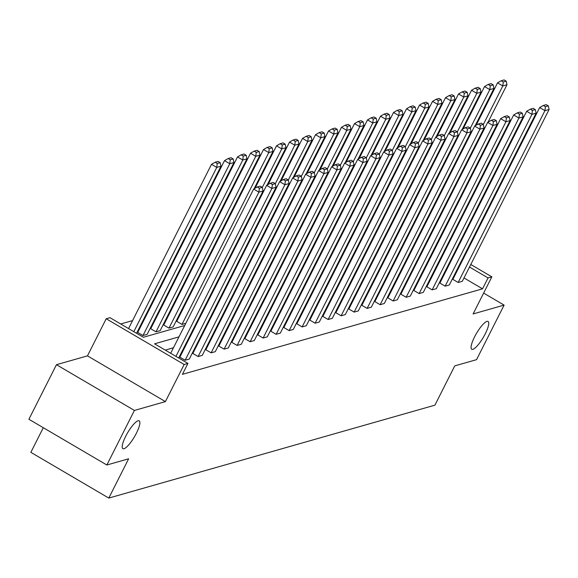 <?xml version="1.0" encoding="UTF-8"?>
<svg xmlns="http://www.w3.org/2000/svg" width="578" height="578" viewBox="0 0 578 578"><rect width="100%" height="100%" fill="white"/><g stroke="black" fill="none" stroke-linecap="round" stroke-linejoin="round"><path stroke-width="0.87" d="M474.574 336.873A16.126 3.952 -59.6 0 1 488.07 321.447A16.126 3.952 -59.6 0 1 485.245 333.838A16.126 3.952 -59.6 0 1 471.749 349.264A16.126 3.952 -59.6 0 1 474.574 336.873M125.708 436.267A16.126 3.952 -59.6 0 1 139.204 420.842A16.126 3.952 -59.6 0 1 136.379 433.233A16.126 3.952 -59.6 0 1 122.883 448.658A16.126 3.952 -59.6 0 1 125.708 436.267M470.795 264.486L491.849 276.833L473.107 313.941L504.11 305.105L476.547 359.668L454.756 365.881L434.909 405.164L108.794 498.077L128.641 458.788L106.843 465.001L28.9 419.26L56.463 364.696L134.407 410.438L165.409 401.602L184.151 364.501L106.208 318.76L110.001 317.683L143.387 337.277L184.714 325.501M106.843 465.001L134.407 410.438M504.11 305.105L483.634 293.089M165.409 401.602L87.466 355.867L56.463 364.696M87.466 355.867L106.208 318.76M184.577 305.776L183.717 306.022M171.579 309.483L170.72 309.721M158.574 313.182L157.715 313.428M145.577 316.889L144.717 317.134M132.572 320.595L120.715 323.969M43.292 427.706L30.851 452.336L108.794 498.077M439.88 283.083L445.147 286.168L531.933 114.365L526.666 111.272L439.88 283.083M535.329 109.589L533.219 108.353L530.301 109.184L532.41 110.42L535.329 109.589L536.102 113.172L449.308 284.983L445.147 286.168M413.877 290.488L419.144 293.581L505.931 121.77L500.664 118.678L413.877 290.488M509.326 116.994L507.217 115.759L504.298 116.59L506.407 117.825L509.326 116.994L510.099 120.585L423.306 292.389L419.144 293.581M387.874 297.894L393.141 300.986L479.928 129.176L474.661 126.091L387.874 297.894M483.324 124.407L481.214 123.172L478.295 124.003L480.405 125.238L483.324 124.407L484.097 127.991L397.31 299.801L393.141 300.986M361.871 305.307L367.138 308.392L453.925 136.589L448.658 133.496L361.871 305.307M457.321 131.813L455.211 130.577L452.292 131.408L454.402 132.644L457.321 131.813L458.094 135.397L371.307 307.207L367.138 308.392M335.869 312.712L341.136 315.805L427.922 143.994L422.655 140.902L335.869 312.712M431.318 139.219L429.208 137.983L426.297 138.814L428.399 140.049L431.318 139.219L432.091 142.809L345.304 314.62L341.136 315.805M309.866 320.118L315.133 323.21L401.92 151.4L396.653 148.315L309.866 320.118M405.315 146.631L403.206 145.396L400.294 146.227L402.396 147.462L405.315 146.631L406.088 150.215L319.302 322.025L315.133 323.21M283.863 327.531L289.13 330.623L375.917 158.813L370.65 155.72L283.863 327.531M379.312 154.037L377.203 152.802L374.291 153.632L376.394 154.868L379.312 154.037L380.086 157.621L293.299 329.431L289.13 330.623M257.86 334.937L263.127 338.029L349.914 166.218L344.647 163.126L257.86 334.937M353.31 161.443L351.2 160.207L348.288 161.038L350.391 162.274L353.31 161.443L354.083 165.033L267.296 336.844L263.127 338.029M231.857 342.349L237.125 345.434L323.911 173.624L318.644 170.539L231.857 342.349M327.307 168.855L325.197 167.62L322.286 168.451L324.388 169.686L327.307 168.855L328.08 172.439L241.293 344.25L237.125 345.434M205.855 349.755L211.122 352.847L297.908 181.037L292.641 177.945L205.855 349.755M301.304 176.261L299.194 175.026L296.283 175.857L298.385 177.092L301.304 176.261L302.077 179.845L215.291 351.655L211.122 352.847M179.852 357.161L185.119 360.253L271.906 188.442L266.639 185.35L179.852 357.161M275.301 183.667L273.192 182.431L270.28 183.262L272.382 184.498L275.301 183.667L276.074 187.258L189.288 359.068L185.119 360.253M446.491 269.998L445.631 270.244M433.486 273.697L432.626 273.943M420.488 277.404L419.628 277.65M407.483 281.11L406.623 281.356M394.485 284.81L393.625 285.055M381.48 288.516L380.62 288.762M368.482 292.222L367.622 292.468M355.477 295.922L354.617 296.167M342.479 299.628L341.62 299.874M329.474 303.334L328.615 303.58M316.477 307.034L315.617 307.279M303.472 310.74L302.612 310.986M290.474 314.446L289.614 314.692M277.469 318.146L276.609 318.391M264.471 321.852L263.611 322.098M251.466 325.559L250.606 325.804M238.468 329.258L237.609 329.503M225.463 332.964L224.604 333.21M212.466 336.671L211.606 336.916M199.461 340.377L198.601 340.615M186.463 344.076L185.603 344.322M173.458 347.783L165.272 350.116M178.97 336.866L154.557 343.823L187.944 363.418L182.431 374.334L482.543 288.827L463.997 277.946M455.977 273.242L455.413 272.91M192.857 353.461L198.117 356.547L284.911 184.736L279.644 181.651L192.857 353.461M288.299 179.968L286.197 178.732L283.278 179.563L285.387 180.798L288.299 179.968L289.072 183.551L202.286 355.362L198.117 356.547M218.86 346.049L224.119 349.141L310.913 177.33L305.646 174.238L218.86 346.049M314.302 172.555L312.199 171.319L309.281 172.15L311.39 173.386L314.302 172.555L315.075 176.146L228.288 347.956L224.119 349.141M244.855 338.643L250.122 341.735L336.909 169.925L331.649 166.832L244.855 338.643M340.305 165.149L338.202 163.914L335.283 164.744L337.393 165.98L340.305 165.149L341.078 168.733L254.291 340.543L250.122 341.735M270.858 331.23L276.125 334.322L362.912 162.512L357.652 159.427L270.858 331.23M366.308 157.743L364.205 156.508L361.286 157.339L363.396 158.574L366.308 157.743L367.081 161.327L280.294 333.138L276.125 334.322M296.861 323.825L302.128 326.917L388.915 155.106L383.648 152.014L296.861 323.825M392.31 150.331L390.208 149.095L387.289 149.926L389.399 151.161L392.31 150.331L393.083 153.921L306.297 325.732L302.128 326.917M322.864 316.419L328.131 319.511L414.917 147.701L409.65 144.608L322.864 316.419M418.313 142.925L416.211 141.689L413.292 142.52L415.401 143.756L418.313 142.925L419.086 146.509L332.299 318.319L328.131 319.511M348.866 309.006L354.133 312.098L440.92 140.288L435.653 137.203L348.866 309.006M444.316 135.519L442.213 134.284L439.294 135.115L441.404 136.35L444.316 135.519L445.089 139.103L358.302 310.913L354.133 312.098M374.869 301.6L380.136 304.693L466.923 132.882L461.656 129.79L374.869 301.6M470.319 128.106L468.216 126.871L465.297 127.702L467.407 128.937L470.319 128.106L471.092 131.697L384.305 303.501L380.136 304.693M400.872 294.195L406.139 297.28L492.926 125.477L487.659 122.384L400.872 294.195M496.321 120.701L494.219 119.465L491.3 120.296L493.41 121.532L496.321 120.701L497.094 124.284L410.308 296.095L406.139 297.28M426.875 286.782L432.142 289.874L518.928 118.064L513.661 114.979L426.875 286.782M522.324 113.295L520.222 112.053L517.303 112.883L519.405 114.126L522.324 113.295L523.097 116.879L436.311 288.689L432.142 289.874M452.877 279.376L458.144 282.469L544.931 110.658L539.664 107.566L452.877 279.376M548.327 105.882L546.224 104.647L543.306 105.478L545.408 106.713L548.327 105.882L549.1 109.473L462.313 281.276L458.144 282.469M187.944 363.418L184.151 364.501M491.849 276.833L488.056 277.917L469.509 267.036M482.543 288.827L488.056 277.917M452.003 259.081L451.143 259.327M438.998 262.788L438.138 263.033M426 266.494L425.141 266.733M412.995 270.193L412.136 270.439M399.998 273.9L399.138 274.145M386.993 277.606L386.133 277.852M373.995 281.305L373.135 281.551M360.99 285.012L360.13 285.257M347.992 288.718L347.132 288.964M334.987 292.417L334.127 292.663M321.989 296.124L321.13 296.37M308.984 299.83L308.125 300.076M295.987 303.529L295.127 303.775M282.982 307.236L282.122 307.482M269.984 310.942L269.124 311.188M256.979 314.642L256.119 314.887M243.981 318.348L243.121 318.594M230.976 322.054L230.116 322.3M217.978 325.754L217.118 325.999M204.973 329.46L204.113 329.706M191.975 333.166L191.116 333.412M461.49 262.325L460.926 261.993M436.455 244.335L437.026 244.667M445.038 249.371L445.609 249.703M453.629 254.407L454.192 254.739M462.212 259.443L462.776 259.775M435.733 247.211L435.169 246.878M196.86 322.04L197.719 321.794M209.857 318.334L210.717 318.095M222.862 314.634L223.722 314.389M235.86 310.928L236.72 310.682M248.865 307.221L249.725 306.983M261.863 303.522L262.723 303.277M274.868 299.816L275.728 299.57M287.866 296.109L288.725 295.871M300.871 292.41L301.73 292.165M313.868 288.704L314.728 288.458M326.873 284.997L327.733 284.759M339.871 281.298L340.731 281.053M352.876 277.592L353.729 277.346M365.874 273.885L366.734 273.64M378.879 270.186L379.732 269.94M391.877 266.48L392.737 266.234M404.882 262.773L405.734 262.528M417.88 259.074L418.739 258.828M430.885 255.368L431.737 255.122M419.838 256.654L418.978 256.899M406.833 260.36L405.973 260.606M393.835 264.067L392.975 264.305M380.83 267.766L379.97 268.011M367.832 271.472L366.972 271.718M354.827 275.179L353.967 275.417M341.829 278.878L340.969 279.123M328.824 282.584L327.972 282.83M315.826 286.291L314.967 286.529M302.821 289.99L301.969 290.235M289.824 293.696L288.964 293.942M276.819 297.403L275.966 297.641M263.821 301.102L262.961 301.348M250.816 304.808L249.963 305.054M237.818 308.515L236.958 308.753M224.813 312.214L223.961 312.46M211.815 315.92L210.956 316.166M198.818 319.627L197.958 319.872M185.813 323.326L181.991 324.417L176.724 321.325L263.51 149.521L268.777 152.606L269.254 148.669L272.173 147.838L270.063 146.595L267.152 147.426L269.254 148.669M168.986 328.123L255.779 156.313L259.941 155.128L173.154 326.931L168.986 328.123L163.726 325.031L250.512 153.221L255.779 156.313L256.256 152.368L259.168 151.537L257.066 150.302L254.147 151.133L256.256 152.368M155.988 331.823L242.774 160.019L246.943 158.827L160.157 330.638L155.988 331.823L150.721 328.738L237.507 156.927L242.774 160.019L243.251 156.074L246.17 155.244L244.061 154.008L241.149 154.839L243.251 156.074M142.99 335.529L229.777 163.719L233.938 162.534L147.152 334.344L142.99 335.529L137.723 332.437L224.51 160.633L229.777 163.719L230.254 159.781L233.172 158.95L231.063 157.707L228.144 158.545L230.254 159.781M175.943 356.38L258.908 192.149L253.641 189.057L170.676 353.288M178.696 357.992L263.069 190.957L258.908 192.149L259.385 188.204L262.296 187.373L260.194 186.138L257.275 186.969L259.385 188.204M253.641 189.057L257.275 186.969M262.296 187.373L263.069 190.957M133.814 331.656L216.772 167.425L220.941 166.24L136.567 333.268M217.249 163.48L220.167 162.649L218.058 161.414L215.146 162.245L217.249 163.48L216.772 167.425L211.505 164.333L128.547 328.564M220.941 166.24L220.167 162.649M215.146 162.245L211.505 164.333M276.074 187.258L271.906 188.442L272.382 184.498M266.639 185.35L270.28 183.262M289.072 183.551L284.911 184.736L285.387 180.798M279.644 181.651L283.278 179.563M233.938 162.534L233.172 158.95M228.144 158.545L224.51 160.633M246.943 158.827L246.17 155.244M241.149 154.839L237.507 156.927M302.077 179.845L297.908 181.037L298.385 177.092M292.641 177.945L296.283 175.857M259.941 155.128L259.168 151.537M254.147 151.133L250.512 153.221M315.075 176.146L310.913 177.33L311.39 173.386M305.646 174.238L309.281 172.15M181.991 324.417L268.777 152.606L272.946 151.422L254.053 188.818M272.946 151.422L272.173 147.838M267.152 147.426L263.51 149.521M328.08 172.439L323.911 173.624L324.388 169.686M318.644 170.539L322.286 168.451M262.311 187.438L281.782 148.907L285.944 147.715L267.058 185.112M282.259 144.962L285.171 144.132L283.068 142.896L280.149 143.727L282.259 144.962L281.782 148.907L276.515 145.815L255.086 188.226M285.944 147.715L285.171 144.132M280.149 143.727L276.515 145.815M341.078 168.733L336.909 169.925L337.393 165.98M331.649 166.832L335.283 164.744M275.316 183.732L294.78 145.201L298.949 144.016L280.055 181.413M295.257 141.256L298.176 140.425L296.066 139.19L293.154 140.021L295.257 141.256L294.78 145.201L289.513 142.109L268.091 184.519M298.949 144.016L298.176 140.425M293.154 140.021L289.513 142.109M354.083 165.033L349.914 166.218L350.391 162.274M344.647 163.126L348.288 161.038M288.314 180.033L307.778 141.494L311.947 140.309L293.06 177.706M308.262 137.557L311.174 136.726L309.071 135.483L306.152 136.314L308.262 137.557L307.778 141.494L302.518 138.402L281.089 180.813M311.947 140.309L311.174 136.726M306.152 136.314L302.518 138.402M367.081 161.327L362.912 162.512L363.396 158.574M357.652 159.427L361.286 157.339M301.319 176.326L320.783 137.795L324.952 136.603L306.058 174M321.26 133.85L324.179 133.019L322.069 131.784L319.157 132.615L321.26 133.85L320.783 137.795L315.516 134.703L294.094 177.114M324.952 136.603L324.179 133.019M319.157 132.615L315.516 134.703M380.086 157.621L375.917 158.813L376.394 154.868M370.65 155.72L374.291 153.632M393.083 153.921L388.915 155.106L389.399 151.161M383.648 152.014L387.289 149.926M406.088 150.215L401.92 151.4L402.396 147.462M396.653 148.315L400.294 146.227M419.086 146.509L414.917 147.701L415.401 143.756M409.65 144.608L413.292 142.52M432.091 142.809L427.922 143.994L428.399 140.049M422.655 140.902L426.297 138.814M445.089 139.103L440.92 140.288L441.404 136.35M435.653 137.203L439.294 135.115M458.094 135.397L453.925 136.589L454.402 132.644M448.658 133.496L452.292 131.408M471.092 131.697L466.923 132.882L467.407 128.937M461.656 129.79L465.297 127.702M484.097 127.991L479.928 129.176L480.405 125.238M474.661 126.091L478.295 124.003M497.094 124.284L492.926 125.477L493.41 121.532M487.659 122.384L491.3 120.296M314.316 172.62L333.781 134.089L337.949 132.904L319.063 170.3M334.265 130.144L337.176 129.313L335.074 128.078L332.155 128.908L334.265 130.144L333.781 134.089L328.521 130.996L307.091 173.407M337.949 132.904L337.176 129.313M332.155 128.908L328.521 130.996M327.321 168.921L346.786 130.382L350.954 129.197L332.061 166.594M347.262 126.445L350.181 125.607L348.072 124.371L345.16 125.202L347.262 126.445L346.786 130.382L341.519 127.29L320.096 169.701M350.954 129.197L350.181 125.607M345.16 125.202L341.519 127.29M340.319 165.214L359.783 126.683L363.952 125.491L345.066 162.888M360.267 122.738L363.179 121.907L361.077 120.672L358.158 121.503L360.267 122.738L359.783 126.683L354.516 123.591L333.094 166.002M363.952 125.491L363.179 121.907M358.158 121.503L354.516 123.591M353.324 161.508L372.788 122.977L376.957 121.792L358.064 159.188M373.265 119.032L376.184 118.201L374.074 116.966L371.163 117.796L373.265 119.032L372.788 122.977L367.521 119.884L346.099 162.295M376.957 121.792L376.184 118.201M371.163 117.796L367.521 119.884M366.322 157.808L385.786 119.27L389.955 118.085L371.062 155.482M386.27 115.325L389.182 114.495L387.079 113.259L384.16 114.09L386.27 115.325L385.786 119.27L380.519 116.178L359.097 158.589M389.955 118.085L389.182 114.495M384.16 114.09L380.519 116.178M379.327 154.102L398.791 115.564L402.96 114.379L384.067 151.776M399.268 111.626L402.187 110.795L400.077 109.56L397.165 110.391L399.268 111.626L398.791 115.564L393.524 112.479L372.102 154.89M402.96 114.379L402.187 110.795M397.165 110.391L393.524 112.479M392.325 150.396L411.789 111.865L415.958 110.673L397.064 148.076M412.273 107.92L415.185 107.089L413.082 105.853L410.163 106.684L412.273 107.92L411.789 111.865L406.522 108.772L385.1 151.183M415.958 110.673L415.185 107.089M410.163 106.684L406.522 108.772M405.33 146.696L424.794 108.158L428.963 106.973L410.069 144.37M425.271 104.213L428.19 103.383L426.08 102.147L423.161 102.978L425.271 104.213L424.794 108.158L419.527 105.066L398.105 147.477M428.963 106.973L428.19 103.383M423.161 102.978L419.527 105.066M418.328 142.99L437.792 104.452L441.96 103.267L423.067 140.664M438.276 100.514L441.187 99.683L439.085 98.448L436.166 99.279L438.276 100.514L437.792 104.452L432.525 101.367L411.103 143.778M441.96 103.267L441.187 99.683M436.166 99.279L432.525 101.367M431.333 139.284L450.797 100.753L454.965 99.561L436.072 136.964M451.274 96.808L454.192 95.977L452.083 94.741L449.164 95.572L451.274 96.808L450.797 100.753L445.53 97.66L424.108 140.071M454.965 99.561L454.192 95.977M449.164 95.572L445.53 97.66M510.099 120.585L505.931 121.77L506.407 117.825M500.664 118.678L504.298 116.59M444.33 135.584L463.794 97.046L467.963 95.861L449.07 133.258M464.279 93.101L467.19 92.27L465.088 91.035L462.169 91.866L464.279 93.101L463.794 97.046L458.527 93.954L437.105 136.365M467.963 95.861L467.19 92.27M462.169 91.866L458.527 93.954M523.097 116.879L518.928 118.064L519.405 114.126M513.661 114.979L517.303 112.883M457.335 131.878L476.799 93.34L480.968 92.155L462.075 129.551M477.276 89.402L480.195 88.571L478.085 87.336L475.167 88.167L477.276 89.402L476.799 93.34L471.532 90.255L450.11 132.665M480.968 92.155L480.195 88.571M475.167 88.167L471.532 90.255M536.102 113.172L531.933 114.365L532.41 110.42M526.666 111.272L530.301 109.184M470.333 128.172L489.797 89.641L493.966 88.448L475.073 125.852M490.274 85.696L493.193 84.865L491.09 83.629L488.172 84.46L490.274 85.696L489.797 89.641L484.53 86.548L463.108 128.959M493.966 88.448L493.193 84.865M488.172 84.46L484.53 86.548M549.1 109.473L544.931 110.658L545.408 106.713M539.664 107.566L543.306 105.478M483.338 124.465L502.802 85.934L506.971 84.749L488.078 122.146M503.279 81.989L506.198 81.158L504.088 79.923L501.169 80.754L503.279 81.989L502.802 85.934L497.535 82.842L476.113 125.253M506.971 84.749L506.198 81.158M501.169 80.754L497.535 82.842"/></g></svg>
